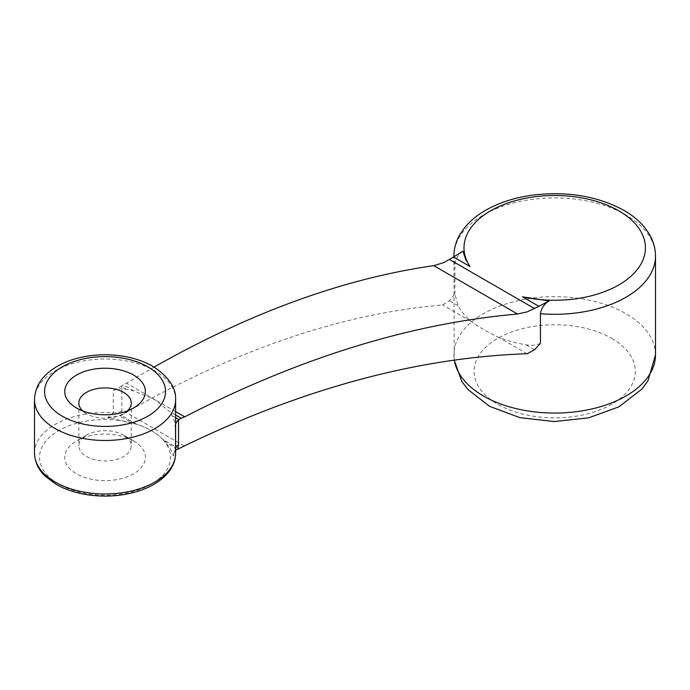 <?xml version="1.0" encoding="UTF-8"?>
<svg xmlns="http://www.w3.org/2000/svg" width="690" height="690" viewBox="0 0 690 690"><rect width="100%" height="100%" fill="white"/><g stroke="black" fill="none" stroke-linecap="round" stroke-linejoin="round"><path stroke-width="0.52" stroke-dasharray="3.45 2.59" d="M175.614 415.026L169.447 411.464L154.948 399.708L133.886 390.937L126.537 389.384C121.828 388.41 117.404 388.815 113.272 390.6L113.272 412.784L107.882 417.485L136.706 424.255C147.703 427.826 156.276 432.777 162.417 439.099L163.935 440.772A65.516 37.829 0 0 0 133.774 423.358A65.516 37.829 180 0 0 40.287 451.657A65.516 37.829 180 0 0 114.928 494.747A65.516 37.829 180 0 0 163.935 440.772C168.843 445.835 171.983 450.915 173.363 456.004L175.338 449.639L175.338 428.956C175.018 423.229 173.992 418.839 172.258 415.785L169.447 411.464M176.951 449.509L163.332 440.073M540.451 343.335C535.966 345.388 531.102 345.871 525.84 344.776A100.792 58.193 180 0 1 499.043 337.531C487.683 332.175 478.23 326.715 470.675 321.152A100.792 58.193 180 0 1 458.134 305.687L454.926 293.957L449.457 300.668L442.609 304.954C341.904 313.553 236.411 349.399 126.132 412.465L121.112 415.535L121.845 410.947L121.845 385.874L154.112 367.071M462.93 251.16C458.453 254.334 455.788 258.724 454.926 264.33L454.926 293.957M184.23 446.007L126.132 412.465M134.99 423.712L119.379 416.113L121.112 415.535M121.845 385.874L113.272 390.6M175.338 428.956L175.614 424.436M133.886 390.937L123.381 384.865M470.675 321.152L442.609 304.954M527.108 353.737L499.043 337.531M175.614 411.585L126.572 383.269M133.567 440.893L133.567 440.893A40.313 23.279 180 0 1 133.567 473.814A40.313 23.279 180 0 1 76.547 473.814A40.313 23.279 180 0 1 76.547 440.893A40.313 23.279 180 0 1 133.567 440.893L123.588 435.131A26.203 15.128 180 0 1 131.264 445.835A26.203 15.128 180 0 1 105.053 460.963A26.203 15.128 180 0 1 78.85 445.835A26.203 15.128 180 0 1 86.526 435.131A26.203 15.128 180 0 1 123.588 435.131L133.567 440.893M127.495 410.852A26.203 15.128 180 0 1 123.588 413.733A26.203 15.128 180 0 1 86.526 413.733A26.203 15.128 180 0 1 82.619 410.852M173.363 456.004L174.449 451.821L175.614 450.251M107.882 417.485L119.379 416.113M175.614 417.717L172.258 415.785M179.055 448.707L162.417 439.099M655.5 354.858A100.792 58.193 0 0 0 625.977 313.709A100.792 58.193 0 0 0 516.137 301.09A100.792 58.193 0 0 0 453.916 354.858A100.792 58.193 0 0 0 454.313 360.033M454.926 264.33A100.792 58.193 180 0 1 453.916 256.775L454.201 360.051M453.916 256.102A100.792 58.193 180 0 1 554.708 197.909A100.792 58.193 180 0 1 655.5 256.102M611.728 338.393A80.635 46.558 180 0 1 575.581 416.286A80.635 46.558 180 0 1 476.816 359.266A80.635 46.558 180 0 1 611.728 338.393M136.706 424.255L121.354 415.397M126.537 389.384L121.164 386.288M534.526 349.787L525.84 344.776M458.134 305.687L449.457 300.668M34.5 399.743A70.552 40.736 180 0 1 78.056 362.112A70.552 40.736 180 0 1 154.948 370.944A70.552 40.736 180 0 1 175.614 399.743M121.845 410.947A10.083 5.822 0 0 1 113.272 412.784A70.552 40.736 0 0 0 34.5 453.235M175.614 453.235A70.552 40.736 0 0 0 175.338 449.639A10.083 5.822 0 0 1 175.295 449.104L174.449 451.821M175.614 447.672A10.083 5.822 0 0 0 175.295 449.104L175.295 427.628M123.588 413.733L133.567 407.971M86.526 413.733L76.547 407.971M78.85 403.038L78.85 445.835M131.264 403.038L131.264 445.835M86.526 435.131L76.547 440.893"/><path stroke-width="1.03" d="M454.313 360.033A100.792 58.193 0 0 0 470.675 386.995A100.792 58.193 0 0 0 583.775 410.576A100.792 58.193 0 0 0 655.5 354.858L655.5 256.102A100.792 58.193 180 0 1 540.451 313.709C541.374 308.154 544.263 303.893 549.119 300.918L522.485 296.829L538.899 306.3L527.125 311.897L517.534 314.019C410.705 323.446 299.762 357.722 184.704 416.838L181.246 418.278L175.614 415.026M181.246 418.278L178.538 419.813L178.538 444.843L177.779 449.25L175.614 450.251M177.779 449.25L184.23 446.007C303.704 388.246 418.002 357.489 527.108 353.737L534.526 349.787L540.451 343.335L540.451 313.709M154.112 367.071C250.746 312.32 343.974 278.519 433.777 265.659L443.765 262.605L453.494 256.99L469.907 266.469L465.655 259.268L462.93 251.16L453.494 256.99M549.119 300.918L538.899 306.3M175.614 424.436L176.433 422.133L178.538 419.813M184.704 416.838L175.614 411.585M133.567 375.058A40.313 23.279 180 0 1 133.567 407.971A40.313 23.279 180 0 1 76.547 407.971A40.313 23.279 180 0 1 76.547 375.058A40.313 23.279 180 0 1 133.567 375.058M82.619 410.852A26.203 15.128 180 0 1 78.85 403.038A26.203 15.128 180 0 1 95.03 389.057A26.203 15.128 180 0 1 123.588 392.343A26.203 15.128 180 0 1 131.264 403.038A26.203 15.128 180 0 1 127.495 410.852M178.883 419.606L175.614 417.717M453.916 256.102L453.916 256.784A100.792 58.193 180 0 1 453.916 256.102C453.96 248.633 455.909 241.526 459.773 234.755L464.775 227.476C470.097 220.99 476.902 215.34 485.191 210.528C498.663 202.782 514.369 197.668 532.318 195.167C567.12 190.94 597.738 196.055 624.183 210.502C635.645 217.143 644.175 225.294 649.756 234.962C653.542 241.673 655.457 248.719 655.5 256.102M449.509 259.483L534.586 308.603M522.485 296.829A90.718 52.371 0 0 0 644.753 254.196A90.718 52.371 0 0 0 543.755 195.882A90.718 52.371 0 0 0 469.907 266.469M517.534 314.019L433.777 265.659M175.614 399.743A70.552 40.736 180 0 1 105.053 440.479A70.552 40.736 180 0 1 34.5 399.743L34.5 453.235A70.552 40.736 0 0 0 105.053 493.971A70.552 40.736 0 0 0 175.614 453.235L175.614 399.743C176.252 387.823 168.671 376.688 152.861 366.33C144.848 361.75 135.689 358.507 125.373 356.592C108.848 353.651 92.667 354.246 76.823 358.386C64.515 361.698 54.458 366.933 46.653 374.092C41.702 378.569 34.905 386.926 34.5 399.743M147.815 366.83A60.479 34.914 0 0 0 46.644 382.476A60.479 34.914 0 0 0 120.707 425.238A60.479 34.914 0 0 0 147.815 366.83M178.538 444.843A10.083 5.822 0 0 0 175.614 447.672M454.201 360.051L461.757 381.32L467.855 389.445L489.581 406.341L519.846 417.631L554.191 421.564L588.579 417.864L618.999 406.79L641.924 389.039L647.927 380.889L655.5 354.858M34.5 453.235C34.897 464.939 41.253 472.59 45.678 476.609L55.976 484.216C64.084 488.9 73.494 492.237 84.215 494.23C101.982 497.352 119.232 496.559 135.982 491.849C149.721 487.804 160.261 481.629 167.592 473.305C172.854 467.165 175.527 460.471 175.614 453.235"/></g></svg>
